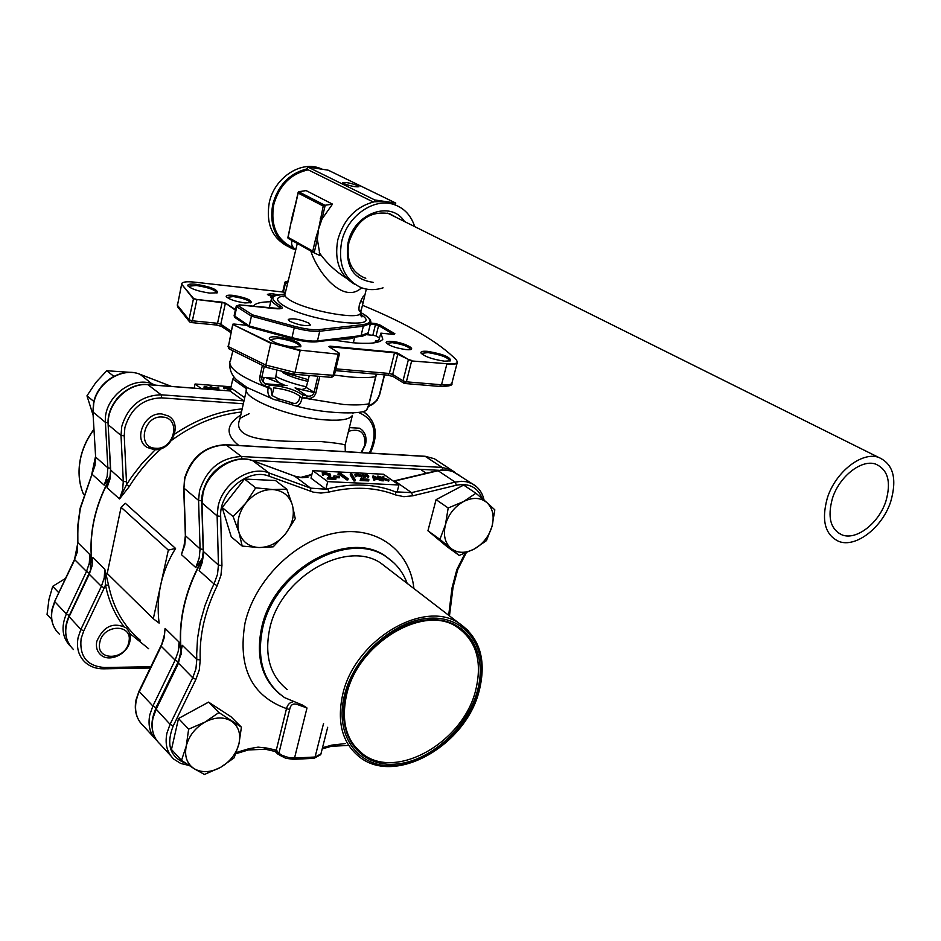<?xml version="1.0" encoding="UTF-8"?>
<svg xmlns="http://www.w3.org/2000/svg" width="941" height="941" viewBox="0 0 941 941"><rect width="100%" height="100%" fill="white"/><g stroke="black" fill="none" stroke-linecap="round" stroke-linejoin="round"><path stroke-width="1.41" d="M306.495 386.857C294.062 384.046 283.747 380.552 275.548 376.388M202.88 557.507L195.787 567.552L199.186 558.06L200.08 548.921L198.575 500.389L199.48 491.014C206.502 469.112 220.476 457.62 241.414 456.514L442.105 467.418L450.986 469.724L455.009 472.358M356.804 472.888L331.644 471.606M311.894 474.417L300.297 477.522M185.353 535.805L183.871 547.156L181.401 554.602L184.777 543.298M181.19 653.889L178.237 661.794L175.132 660.147L178.249 651.337L179.072 642.103L181.237 654.218M164.216 636.222L165.075 628.376L164.581 634.069L161.229 646.244L139.315 691.6L152.877 706.032L175.132 660.147L161.229 646.244L164.287 637.516L165.075 628.376L179.072 642.103M91.865 565.541L92.641 557.343L92.042 566.011L89.266 574.233L69.046 616.849C63.47 630.082 64.941 640.974 73.457 649.525M123.612 626.188C114.673 614.414 108.627 600.687 105.474 585.008L108.556 585.161C113.332 608.192 123.953 626.6 140.421 640.362M150.219 668.028L103.498 668.816C96.311 668.875 90.218 666.734 85.231 662.382C78.621 656.112 76.233 647.867 78.091 637.633L80.867 629.423L101.369 586.349L104.251 587.866L105.474 585.008L104.827 569.293L108.556 585.161M153.301 618.755L159.123 623.118C157.465 610.168 158.017 597.335 160.77 584.632L168.333 550.097L121.083 507.293L107.215 573.492L153.301 618.755L160.77 584.632C163.569 571.928 168.498 559.871 175.567 548.438L168.333 550.097M175.567 548.438L125.365 503.329L121.083 507.293M368.578 405.853C372.812 405.312 376.388 401.713 379.317 395.079L384.34 374.859M300.026 396.302C294.38 392.079 285.641 389.256 273.819 387.845L272.043 395.573L278.477 398.772L291.534 402.642C295.968 404.665 298.756 402.76 299.885 396.89L300.026 396.302M230.369 361.003L232.827 350.922L230.474 360.662M229.816 361.662L230.839 359.533M279.806 383.046L283.947 384.74C279.559 383.516 276.748 381.399 275.501 378.388L276.772 371.013M278.477 398.772L277.666 400.49L275.007 399.796C269.22 398.172 266.938 394.173 268.161 387.774L269.596 385.198L270.279 385.34C284.006 386.328 294.639 389.468 302.167 394.761L307.025 395.973C310.495 396.667 312.824 395.573 313.988 392.679L317.882 376.224M268.291 387.186L264.515 385.763C260.904 384.128 259.34 381.14 259.81 376.788L262.374 365.508M272.043 395.573L270.902 388.315L268.161 387.774C241.59 377.6 228.816 368.79 229.851 361.344M291.922 404.654L277.76 400.478M291.534 402.642L292.216 404.806L294.274 405.512C298.156 406.818 300.767 404.254 302.096 397.808L343.465 404.465C354.051 405.23 362.544 405.018 368.931 403.842L375.835 376.659M299.885 396.89L302.096 397.808L302.72 394.997M334.349 375.094L350.123 376.988C360.744 377.859 369.237 377.776 375.624 376.741L369.178 403.713C367.813 408.57 366.425 410.982 365.014 410.946C366.308 410.794 367.613 408.429 368.931 403.842L376.329 374.165M319.811 376.376L315.788 393.314C314.153 397.337 311.106 398.972 306.637 398.219L307.025 395.973L295.086 387.868L300.849 389.374M315.788 393.314L306.213 387.445C303.861 389.586 300.979 390.021 297.544 388.751L295.086 387.868M306.213 387.445L309.307 375.506M375.024 342.724L375.553 340.571L376.965 342.348M275.384 295.333L268.15 295.156M277.736 294.756L271.902 293.627L267.397 294.321L272.349 297.027M250.518 302.884C249.153 300.297 243.401 298.191 233.262 296.556L226.922 297.403M244.942 302.931L251.235 302.626C251.47 299.908 245.413 297.485 233.027 295.356C228.416 294.909 226.134 295.286 226.205 296.462C228.663 299.238 234.909 301.391 244.942 302.931M216.818 293.027C215.477 289.993 208.655 287.487 196.363 285.488L188.6 286.217M209.784 293.11L217.489 292.757C217.783 289.605 210.666 286.782 196.14 284.3C190.494 283.747 187.718 284.17 187.8 285.594C190.67 288.805 197.998 291.31 209.784 293.11M449.927 361.05C448.304 357.545 441 354.733 428.002 352.604L421.674 353.345M444.47 361.179L450.563 360.815C450.751 357.204 443.129 354.063 427.72 351.369C423.109 350.981 420.827 351.428 420.862 352.71C424.097 356.439 431.966 359.262 444.47 361.179M410.499 349.511C408.959 346.653 402.924 344.371 392.385 342.665L386.939 343.289M392.385 342.665L392.115 341.442C388.104 341.089 386.116 341.465 386.139 342.571C388.821 345.641 395.385 347.982 405.83 349.582C420.004 351.087 405.524 342.583 392.115 341.442L392.138 341.442M300.179 346.888L300.214 346.829C298.803 343.218 291.357 340.36 277.901 338.242L270.091 339.736M293.357 347.111L300.838 346.617C301.402 342.865 293.674 339.642 277.642 336.949C271.996 336.478 269.22 337.031 269.314 338.607C272.537 342.406 280.547 345.241 293.357 347.111M379.352 341.63L378.635 340.877L380.87 333.149L393.844 334.455L394.855 333.726L379.588 324.774L375.177 323.504L375.435 324.68L370.319 324.151M339.195 353.675L338.195 354.192L300.226 350.17L270.937 342.818L233.286 324.692L232.839 324.175L234.133 324.045L246.836 325.304M235.473 309.613L225.452 303.143L222.147 302.179L196.916 299.509L193.575 298.473L181.919 284.535L181.942 283.229C183.307 281.771 187.588 281.418 194.799 282.171L283.464 292.086M235.356 310.107L225.452 303.143M375.177 323.504L370.707 323.034M366.449 334.667L372.836 335.302L375.435 324.68L378.588 325.586L379.588 324.774M393.656 334.443L378.588 325.586L376.047 335.937L372.836 335.302M393.938 334.467L394.855 333.726M376.047 335.937L379.364 337.901M362.508 305.284C407.853 323.998 439.224 342.312 456.632 360.25L457.326 362.309C456.467 363.755 452.997 364.226 446.928 363.708L411.629 360.956L394.526 352.757L328.903 346.664M230.898 332.702L221.77 326.598L220.782 324.233L225.311 303.614L222.147 302.179M361.132 343.324L369.401 343.3M411.723 360.462L408.429 359.509L403.019 380.846L406.371 381.823L411.629 360.956L446.928 363.708M408.429 359.509L398.019 353.263L392.679 374.447L403.019 380.846L404.795 383.505L406.371 381.823L441.517 384.787L446.834 364.191C452.668 364.696 456.114 364.273 457.161 362.955L457.361 362.226M398.019 353.263L394.62 352.275L389.374 373.483L392.679 374.447L393.597 376.835L403.595 383.022M394.62 352.275L329.926 346.147L329.715 347.182M329.926 346.147L329.032 346.747L339.148 353.098L338.29 353.687M380.87 333.149L382.811 339.242C379.917 343.1 369.637 344.241 351.946 342.689L332.267 339.901M253.423 306.307L253.552 306.06C255.329 303.273 261.08 301.849 270.773 301.767M378.635 340.877L375.553 340.571M246.248 387.033L245.66 388.186L246.813 388.398C239.637 397.561 290.734 418.063 326.586 419.968C341.218 420.827 349.805 419.333 352.346 415.487L345.135 444.987M147.349 384.646L147.725 384.563C127.541 382.364 106.427 403.701 108.109 424.415L110.709 470.324L110.038 478.875L107.015 487.709L109.838 478.534M161.534 448.469C148.89 459.573 138.139 472.264 129.27 486.556L119.519 498.953L126.482 484.768L131.834 476.64L141.773 463.784L155.253 449.692M129.27 486.556L126.482 484.768L126.47 481.78L123.295 481.392L121.013 435.448L121.718 426.602C128.035 406.053 141.174 395.455 161.146 394.797L243.684 400.842L229.91 390.938L147.996 384.693C127.988 382.446 106.545 404.065 108.309 424.814L121.013 435.448L124.224 435.812L126.47 481.78M229.957 390.938L230.51 389.268L232.403 388.915L244.707 397.725M234.297 377.223L232.78 379.07L230.51 389.268M109.885 478.299C102.146 492.178 96.758 506.493 93.7 521.267C90.712 535.982 90.207 550.203 92.147 563.941M238.791 445.458C225.24 434.683 225.899 424.544 240.79 415.028M249.142 413.711C241.955 417.11 238.873 418.874 239.896 418.992C229.486 443.458 285.123 441.282 321.387 441.588C335.913 442.988 343.818 444.152 345.112 445.081L345.3 451.633M287.087 385.504L265.915 383.822L269.596 385.198M264.515 385.763L265.915 383.822C262.857 382.587 261.492 380.411 261.81 377.27L275.501 378.388M307.919 381.364C297.191 379 288.769 376.035 282.629 372.483M286.17 373.177L308.319 379.705M890.774 501.435C882.505 527.395 855.91 548.133 838.913 541.463C825.092 534.994 821.211 520.585 827.268 498.248C835.208 472.382 861.556 451.468 878.423 457.291C893.197 463.748 897.314 478.463 890.774 501.435M885.904 501.188C878.965 523.067 856.557 540.546 842.254 534.982C830.538 529.536 827.257 517.374 832.397 498.507C839.101 476.699 861.321 459.09 875.542 464.054C887.928 469.5 891.386 481.874 885.904 501.188M320.293 218.641L321.975 219.112L318.587 229.004L317.34 239.143L314.153 252.858L320.093 255.634L317.34 239.143L315.658 238.661L318.587 229.004L323.222 206.044L325.198 205.244L321.975 219.112L332.491 204.115L325.198 205.244M323.222 206.044L298.168 193.081L298.638 191.741L324.88 205.279M332.491 204.115L306.107 190.6L298.638 191.741M295.403 205.256L292.533 214.983L288.111 237.355L312.777 251.129L315.658 238.661M363.238 302.226L361.415 309.413L359.968 311.683C358.85 311.248 358.674 308.883 359.415 304.578C362.191 297.368 363.908 294.627 364.579 296.356L363.238 302.226L360.438 301.414M284.935 294.251C270.585 294.804 269.044 298.615 280.312 305.684L279.018 306.778L277.536 305.884C272.49 302.708 270.502 300.12 271.596 298.132C269.173 297.027 273.619 295.721 284.958 294.192M280.889 308.519L279.383 306.989L280.7 305.919C283.923 308.26 282.182 309.189 275.478 308.683L239.732 304.896L238.179 305.66L252.541 314.882L251.435 316.164L236.803 306.766L236.273 306.013L239.414 304.872M309.001 323.186C300.12 319.293 293.204 318.034 288.275 319.399L289.616 321.21C298.497 325.127 305.425 326.398 310.389 325.033L309.001 323.186M353.71 341.277L353.122 342.806M236.238 306.143L234.121 315.682L249.247 325.962L249.283 326.774M370.789 321.881L370.472 323.516L363.32 326.245L319.74 331.232L317.446 340.96L316.117 341.771C310.142 342.312 302.085 341.254 291.945 338.607L291.981 337.619C302.661 340.407 311.153 341.512 317.446 340.96L361.05 335.619L368.202 332.808L368.554 331.361M291.863 338.595L249.8 327.115M318.987 329.632L319.74 331.232C313.447 331.75 304.943 330.62 294.251 327.821L291.981 337.619L249.247 325.962L251.435 316.164L294.251 327.821L294.78 326.374C304.931 329.021 313 330.103 318.987 329.632L362.591 324.692C372.201 323.233 372.295 319.611 362.861 313.824L360.709 312.565M284.958 282.194L282.947 291.004L283.488 291.698L285.535 282.759L286.782 281.759L287.723 282.312M284.229 292.922L283.488 291.698L285.323 292.804M279.383 306.989L278.56 308.813M297.297 243.46L285.041 294.039C284.206 295.545 285.758 297.509 289.675 299.932C305.496 310.342 358.321 320.293 360.45 313.4L360.709 312.353M361.556 287.781C343.935 304.519 318.058 273.749 310.812 251.012M319.281 252.67C326.351 262.739 335.396 271.267 346.441 278.23M295.203 249.247C291.898 246.66 290.875 243.766 292.145 240.578M314.153 252.858L312.777 251.129M313.741 252.659L288.064 238.296L288.111 237.355M294.804 207.679L291.463 222.252M292.345 247.389C276.642 239.614 270.432 225.428 273.702 204.856C279.171 185.448 290.663 173.767 308.201 169.827M355.251 284.582C339.866 275.913 334.055 260.986 337.807 239.767C343.794 219.147 355.969 206.479 374.353 201.774L385.316 201.515L395.326 204.867L395.773 203.068L328.268 170.203L307.883 167.028L374.789 199.963L395.773 203.068M343.771 183.566C350.44 186.071 355.51 187.13 358.991 186.741L357.839 185.706C351.181 183.201 346.112 182.154 342.653 182.542L343.771 183.566M295.133 249.588L291.828 248.483C275.689 240.461 269.302 225.875 272.655 204.703C278.148 185.048 289.757 173.073 307.484 168.757L307.883 167.028M286.64 245.766C271.726 237.261 265.927 222.958 269.232 202.868C274.066 178.484 299.791 160.805 319.399 168.063L322.587 169.321M373.118 282.312C353.298 279.559 344.959 266.35 348.076 242.684C353.922 213.348 391.009 199.821 404.465 221.511M396.949 217.771L389.621 213.701C370.389 210.384 356.827 219.912 348.935 242.272C345.947 259.504 350.899 271.267 363.802 277.56L365.802 278.23M383.058 287.84C375.236 290.31 367.79 290.193 360.732 287.464C344.171 279.277 337.807 264.068 341.63 241.837C347.076 216.136 374.071 197.222 394.244 204.62C404.312 208.196 411.135 215.524 414.687 226.593M395.302 204.985L396.032 205.267M374.353 201.774L374.789 199.963M373.271 201.997L307.331 169.404L307.484 168.757M349.382 427.626L359.615 428.214C365.073 431.554 367.049 436.989 365.531 444.528L361.591 452.586M361.121 452.55L364.814 445.187C365.684 432.589 360.25 427.967 348.476 431.331M131.434 372.424L106.733 370.742L95.864 382.469L86.972 395.808L93.1 415.181M113.826 376.318L106.733 370.742M93.9 401.525L86.972 395.808M161.84 413.969L168.404 415.993C183.224 423.862 171.521 451.504 154.242 449.669L147.137 447.422C132.716 439.341 144.702 411.911 161.84 413.969M155.736 448.257C174.461 450.08 181.507 417.616 162.381 417.039C143.408 415.04 136.504 448.034 155.736 448.257M65.529 578.421L52.696 586.337L48.956 599.452L47.05 614.449L51.696 619.484M58.777 592.724L52.696 586.337M96.747 641.468C103.287 626.435 112.967 621.825 125.812 627.635C129.611 631.023 130.987 635.54 129.905 641.209C127.647 654.242 109.109 662.899 100.628 654.736C97.029 651.395 95.735 646.973 96.747 641.468M128.799 642.197C133.598 623.589 103.122 623.612 99.793 642.444C95.229 661.205 125.565 660.723 128.799 642.197M451.021 548.45C457.561 553.379 465.325 553.579 474.276 549.026L459.22 555.437L439.894 539.358L445.446 524.702C443.058 534.97 444.917 542.886 451.021 548.45M463.525 501.565C454.503 506.717 448.481 514.433 445.446 524.702L448.187 507.987L463.525 501.565L475.911 493.249L486.862 502.553C480.439 497.413 472.664 497.083 463.525 501.565M474.276 549.026C483.086 543.91 489.014 536.323 492.049 526.266L486.426 540.663L474.276 549.026M492.049 526.266C494.507 516.174 492.778 508.269 486.862 502.553L494.825 509.834L492.049 526.266M475.911 493.249L463.642 485.074L436.083 499.636L427.932 530.771L447.222 546.803L459.22 555.437M427.932 530.771L439.894 539.358M436.083 499.636L448.187 507.987M285.535 533.806C292.498 524.419 294.78 514.833 292.38 505.035L295.251 518.667L285.535 533.806L273.184 546.827L259.069 547.533C269.255 547.391 278.077 542.816 285.535 533.806M238.979 532.477C242.308 541.922 249.012 546.944 259.069 547.533L242.202 546.086L238.979 532.477L233.133 516.562L245.707 503.235C238.602 512.869 236.356 522.62 238.979 532.477M292.38 505.035C289.299 495.554 282.723 490.39 272.655 489.543L286.817 489.202L292.38 505.035M272.655 489.543C262.351 489.473 253.376 494.049 245.707 503.235L255.681 487.826L272.655 489.543M286.817 489.202L275.478 480.51L244.519 479.051L255.681 487.826M244.519 479.051L222.182 507.517L231.274 536.852L242.202 546.086M222.182 507.517L233.133 516.562M231.451 721.135C223.852 716.642 215.042 716.948 205.032 722.065L218.924 712.549L241.414 727.17L238.967 743.802C241.037 733.78 238.544 726.229 231.451 721.135M220.512 767.409C230.086 761.704 236.238 753.835 238.967 743.802L234.097 757.87L220.512 767.409L204.432 774.467L194.211 768.738C201.95 773.008 210.713 772.561 220.512 767.409M205.032 722.065C195.222 727.816 188.953 735.827 186.247 746.072L188.647 729.157L205.032 722.065M186.247 746.072C184.271 756.27 186.93 763.821 194.211 768.738L181.495 760.375L186.247 746.072M241.414 727.17L230.98 716.724L208.561 702.115L178.508 718.501L171.474 749.495L181.495 760.375M178.508 718.501L188.647 729.157M208.561 702.115L218.924 712.549M228.687 389.056L224.37 388.315M229.11 390.786L228.098 389.633L230.039 388.068L224.523 387.645L224.287 388.715M224.523 387.645L223.887 387.186L223.652 388.257M223.887 387.186L230.851 387.727M230.616 388.774L230.027 390.75M226.828 390.609L227.663 390.668M218.006 388.48L215.148 388.257L218.124 389.503L218.006 388.48L217.806 389.374M217.912 388.468L217.736 389.28L217.63 388.445M218.63 389.986L211.09 386.822L214.36 387.927L217.971 388.198L217.865 387.339L217.689 388.174M217.865 387.339L218.653 387.398L218.959 390.009M215.183 389.715L210.843 387.904L211.09 386.822M208.467 389.209L208.949 388.01L205.091 386.351L209.043 387.798L210.314 386.763L209.784 388.08L214.019 389.633M213.195 389.562L209.702 388.292L209.302 389.268M208.537 389.033L204.021 387.374L204.256 386.292M90.559 570.211L89.866 554.625L92.124 564.094M110.215 476.346L104.169 485.144L107.18 476.346L107.85 467.806L105.427 422.403C103.134 398.231 132.21 375.012 152.948 384.163L155.571 385.163M109.909 478.169C94.265 506.858 88.336 535.441 92.1 563.941M231.051 386.798L195.058 383.999L194.164 388.115M195.058 383.999L201.386 388.668M209.878 388.351L209.984 389.315M230.333 389.88L229.533 390.456M329.385 474.158L325.115 472.911L322.728 473.97L322.163 472.735L324.41 472.358L330.467 474.17L330.585 476.005L329.385 477.31L335.337 477.593L335.819 479.345L327.127 478.922L329.797 475.052L329.385 474.158L329.103 475.334L323.845 474.111M336.102 478.157L327.409 477.734M323.257 473.993L323.586 475.205L322.434 475.146L322.363 473.652M325.115 472.911L324.821 474.088M323.869 474.029L323.586 475.205M339.63 476.628L333.973 475.828L339.63 476.628L339.336 477.805L335.349 477.616M334.737 476.393L334.455 477.558M333.973 475.828L333.679 477.005L334.573 477.052M346.888 479.216L347.864 479.922L346.735 479.863L339.972 474.97L338.031 474.876L340.089 474.464M348.158 478.746L338.29 473.182L340.618 473.299L348.158 478.746L347.864 479.922M347.017 478.687L346.735 479.863M340.254 473.805L339.972 474.97M338.29 473.182L337.995 474.358M353.792 480.933L350.228 474.84L350.511 473.676L351.699 473.735L355.275 479.816L354.087 479.757L353.792 480.933L354.98 480.98L354.263 479.757M354.087 479.757L350.511 473.676M355.275 479.816L354.98 480.98M363.497 477.51L362.991 478.945M362.156 475.793L357.921 474.558L355.651 475.605L354.969 474.487L357.204 474.017L363.214 475.805L363.755 477.146L362.332 478.91L368.143 479.192L368.919 479.757L368.625 480.922L360.132 480.51L362.156 475.793L361.873 476.958L357.639 475.723L355.369 476.769L354.922 474.676M368.919 479.757L360.427 479.345M357.921 474.558L357.639 475.723M356.321 475.158L357.756 475.24M355.651 475.605L355.369 476.769M357.062 474.57L356.921 475.17M366.684 474.487L368.848 476.134L365.579 474.429L366.684 474.487M368.072 476.099L367.79 477.252L365.284 475.593L365.579 474.429M363.355 474.323L365.52 475.97L362.238 474.264L363.355 474.323M364.732 475.934L364.449 477.087L363.908 476.734M362.238 474.264L362.014 475.146M377.459 477.957L374.059 476.522L374.518 477.816L377.459 477.957M378.376 478.346L374.636 478.169L375.012 479.263L374.212 479.216L373.036 475.817L382.022 479.604L378.376 478.346L378.082 479.51L374.342 479.322L374.73 480.416L373.918 480.38L372.742 476.969L373.53 477.275M378.153 479.24L381.74 480.757L378.082 479.51M373.095 475.993L372.848 476.981M382.022 479.604L381.74 480.757M382.893 477.934L377.823 476.052L382.893 477.663L382.952 476.311L383.799 476.358L383.74 477.981L389.021 479.945L383.728 478.251L383.669 479.687L382.822 479.639L382.893 477.934L382.599 479.098L377.529 477.216L377.823 476.052M383.693 479.228L388.727 481.098L383.681 479.498M389.021 479.945L388.727 481.098M389.268 569.634L380.635 562.989C345.829 539.452 280.23 577.268 269.691 628.753C264.233 655.501 270.079 675.779 287.24 689.577M264.456 749.024L274.737 751.365L276.313 750.095L286.499 708.608C287.605 704.668 289.687 702.433 292.733 701.927M306.648 707.679L302.273 704.974L284.582 697.634C263.727 682.825 256.387 659.876 262.539 628.776C274.396 570.199 350.264 528.642 387.692 557.872C396.714 564.153 403.219 572.657 407.182 583.396M306.919 707.926L298.473 704.938C293.545 702.798 290.604 704.338 289.652 709.561L278.889 753.282L279.371 755.023L285.805 758.293L293.474 759.328L294.533 758.034L315.082 757.023L320.928 753.929M298.826 704.056L298.473 704.938M413.922 588.572C409.935 550.626 376.859 525.454 336.196 532.888C295.592 539.993 254.905 579.915 245.036 622.954C237.555 667.345 251.376 695.893 286.499 708.608L289.652 709.561M275.431 751.506L278.113 754.212M275.207 751.33L277.23 753.294L278.101 752.812L279.206 754.894M203.232 551.52L201.727 562.859L199.163 570.587L202.515 559.613M294.168 475.958L253.329 460.937C234.65 453.197 207.373 470.818 202.927 493.86L202.009 503.27L203.456 554.555L202.186 562.636L199.163 570.587L214.03 583.949L217.5 574.316L218.441 565.059L217.136 515.939L218.1 506.434C222.676 483.133 250.235 465.207 269.044 472.958L252.847 460.761M307.742 477.322L301.814 477.687M312.8 470.653L327.715 481.627L398.913 484.98L383.54 474.24L312.8 470.653L311 478.157L325.868 489.202L327.797 488.791C352.604 482.874 375.153 483.886 395.432 491.814L411.546 492.649L412.793 495.801L403.877 496.683L395.596 494.931C375.647 487.156 353.475 486.191 329.079 492.025L320.952 493.072L313.188 492.119L269.15 476.217C248.706 467.559 219.053 491.955 220.676 516.362L221.947 565.506L220.923 575.386L217.218 585.655C204.915 610.744 199.257 635.504 200.233 659.935L199.292 669.91L195.893 679.437L173.191 725.982C165.922 744.825 170.133 757.282 185.836 763.339M302.696 477.746L294.651 476.134L310.624 488.144L325.868 489.202L327.715 481.627M188.976 765.421L180.778 763.492L173.909 759.211C167.063 752.776 164.746 744.096 166.933 733.145L170.062 724.311L192.752 677.767L178.155 662.852L182.354 645.314L178.402 663.417L156.065 709.42L152.983 718.148C150.854 728.993 153.183 737.615 159.994 744.013L170.791 755.799M181.519 652.866C179.66 638.08 180.507 622.66 184.048 606.604C187.612 590.807 193.623 575.398 202.08 560.389M302.226 477.569L311.753 475.04M336.725 471.864L353.216 472.7M374.071 478.828L373.295 478.593M368.46 477.228L367.837 477.063M329.221 474.829L328.385 474.934M277.677 753.976L275.054 751.365L276.654 750.236L278.101 752.812L282.488 755.529L288.475 757.493L294.533 758.034L306.989 707.997M236.32 752.494L248.824 748.742L248.389 749.953L264.844 749.271L266.679 748.048L276.654 750.236M398.913 484.98L397.02 492.378M383.422 479.663L383.375 480.839L382.528 480.804L382.599 479.098M364.567 476.628L365.226 477.134L364.449 477.087M367.907 476.793L368.554 477.299L367.79 477.252M334.431 477.558L333.679 477.005M324.951 473.605L329.232 474.793M330.714 475.852L330.138 477.346M203.162 549.426L200.08 548.921L185.353 535.629L183.683 487.767M438.482 461.455L434.377 458.738L425.544 456.42L226.252 444.858C205.503 445.881 191.682 457.208 184.801 478.851L183.93 488.132L184.542 478.451M201.739 500.871L198.575 500.389L183.93 488.132L185.6 536.182L184.742 545.227L181.401 554.602L195.787 567.552M442.929 469.83L442.105 467.418L425.061 456.267M242.155 459.043L241.414 456.514L225.816 444.705M438.859 470.312L251.706 460.349M228.404 462.16C215.16 467.983 206.655 477.946 202.903 492.061L202.48 494.272M178.237 661.794L155.959 707.679L152.736 717.701M155.959 707.679L152.877 706.032L149.819 714.748C147.69 725.558 150.031 734.168 156.829 740.567M160.97 645.773L139.103 691.035L136.304 700.21C134.234 710.914 136.586 719.465 143.35 725.84L153.736 737.179M89.054 573.857L68.869 616.402L80.867 629.423L83.737 630.94L81.126 638.61C79.291 656.453 87.054 666.099 104.416 667.51L150.842 666.746M91.842 565.635L89.266 574.233L101.369 586.349L104.192 578.045L104.827 569.293L92.641 557.343M148.631 648.702L129.623 633.305M104.251 587.866L83.737 630.94M103.498 668.816L104.416 667.51M181.401 653.442C179.413 638.421 180.225 622.742 183.824 606.392C187.506 590.078 193.787 574.198 202.68 558.754M301.191 477.628L311.812 474.782M334.467 471.747L354.875 472.782M109.744 478.981C102.157 492.708 96.864 506.858 93.841 521.443C90.901 535.947 90.36 549.979 92.206 563.541M369.237 453.033L370.554 450.363C377.835 431.319 373.718 418.663 358.203 412.358M370.554 450.363L371.413 450.551L370.166 453.08M371.401 450.574C378.576 433.436 375.765 420.415 362.991 411.488L367.014 414.263M368.237 406.806L377.082 400.313L379.588 394.961L384.575 374.871L379.317 395.079M376.6 374.189L375.871 376.518M306.637 398.219L302.237 397.22M317.199 387.363L315.329 387.01M331.208 377.235L333.055 375.635L338.195 354.192L300.226 350.17M293.251 374.059L295.062 372.424L300.132 350.687L270.937 342.818M266.962 367.46L265.821 365.084L270.796 343.312L233.286 324.692M266.374 367.319L229.345 349.029L228.381 346.629L232.815 324.233M409.876 346.641L406.547 346.323M215.948 324.892L217.547 323.292L222.064 302.661L196.916 299.509M189.364 321.599L177.978 307.319L177.461 305.331L188.976 319.752L189.882 322.093L191.023 322.528L192.364 320.799L196.834 299.991L193.575 298.473M231.227 331.197L220.782 324.233L217.547 323.292L192.364 320.799L188.976 319.752L193.434 298.944L181.919 284.535M181.589 284.394L177.461 305.331L181.742 283.723M439.6 386.316L441.517 384.787C447.351 385.234 450.798 384.763 451.856 383.363L452.068 382.575M232.403 388.915L229.251 390.891M230.016 390.95L147.725 384.563L161.146 394.797L161.687 397.855C143.044 398.478 130.787 408.382 124.882 427.555L124.224 435.812M108.121 424.532L110.509 469.9L123.295 481.392L122.601 490.026L119.519 498.953L107.015 487.709M174.532 434.201C196.269 419.51 218.818 411.064 242.178 408.876M241.472 412.005C217.112 414.652 193.858 424.073 171.697 440.27M243.343 403.76L161.687 397.855M245.66 388.186L232.78 379.07M352.804 413.758L353.216 412.852M259.81 376.788L261.81 377.27L264.292 366.378M232.65 324.739L228.381 346.629L265.821 365.084L295.062 372.424L334.29 375.377M335.855 368.837L389.374 373.483L387.821 375.153L335.419 370.636M403.936 383.234L404.795 383.505M298.168 193.081L295.356 205.456M360.415 314.341C387.857 330.785 308.707 321.94 283.076 305.272C275.348 300.191 275.76 297.085 284.288 295.945M287.37 283.853L284.982 282.077L287.817 281.077M288.005 281.1L286.782 281.759M359.756 336.408L361.05 335.619L363.32 326.245L362.591 324.692M252.541 314.882L294.78 326.374M354.345 337.184C352.346 338.795 347.558 339.383 339.995 338.948M238.179 305.66L236.803 306.766L234.662 316.458L235.179 317.693L249.565 327.08M279.653 305.86L280.536 305.813M271.302 299.438L269.255 307.989M239.732 304.896L280.853 308.695M93.912 429.543C87.101 438.741 82.596 448.669 80.397 459.337C77.95 472.064 79.032 483.803 83.643 494.566M171.25 386.363L139.786 374.224M90.548 570.152L67.529 619.601M69.175 615.473L66.352 613.979L86.501 571.469L89.277 563.271L89.866 554.625L77.856 542.604L77.797 525.643L80.114 508.316M70.599 646.432C62.247 637.88 60.836 627.071 66.352 613.979L54.872 601.758L52.178 609.792C50.426 619.801 52.814 627.918 59.354 634.116M89.336 572.963L86.501 571.469L74.739 559.707L54.707 601.334L52.026 609.321M104.169 485.144L92.03 474.229L80.303 508.658L77.974 526.031L77.468 551.591L74.562 559.307L77.856 542.734M110.426 468.265L107.85 467.806L95.629 457.067L94.994 465.513L80.138 508.234M153.336 384.998L140.127 374.353C122.412 366.743 97.346 382.293 93.735 403.43L93.1 412.076L105.427 422.403L108.074 422.838M93.535 403.124L92.912 411.688L95.629 457.067L92.912 411.805M124.718 391.409L116.802 398.749L111.25 407.994M229.275 389.833L230.263 389.927M363.414 477.616L363.132 478.781M354.651 746.248L362.638 753.894C396.361 780.701 463.101 742.061 475.605 690.553C482.698 661.523 476.311 640.245 456.479 626.694C423.544 604.204 357.98 643.021 346.664 694.47C340.854 721.147 346.17 740.955 362.638 753.894L355.51 747.283M346.041 694.693C355.839 654.936 397.525 619.237 432.766 619.672C468.183 619.507 488.108 653.477 477.334 691.094C467.054 728.722 429.002 762.504 394.208 764.221C359.274 766.515 335.714 734.462 346.041 694.693M478.663 691.059C489.673 652.654 469.359 617.955 433.189 618.096C397.184 617.625 354.581 654.113 344.582 694.74C334.043 735.38 358.133 768.079 393.809 765.727C429.343 763.951 468.171 729.463 478.663 691.059M380.635 562.989L458.714 622.989C479.934 637.563 486.756 660.194 479.181 690.87C465.936 745.025 395.82 785.817 359.721 757.152C342.265 743.214 336.619 722.217 342.783 694.164C354.71 640.151 423.356 599.158 458.714 622.989L468.477 630.752M392.291 561.424L386.786 557.072C349.323 527.807 273.419 569.376 261.574 627.976C255.681 656.842 261.798 678.92 279.936 694.223M327.68 727.287L320.74 754.67L314.012 758.317L315.082 757.023L323.563 723.441M201.75 502.894L203.221 551.332L218.441 565.059L221.947 565.506M294.509 476.04L253.188 460.843C230.933 451.468 200.033 476.899 201.75 502.717L217.136 515.939L220.676 516.362M269.15 476.217L269.044 472.958L310.624 488.144L310.753 491.355M173.191 725.982L170.062 724.311L155.841 708.82L178.12 662.923M182.354 645.314L196.798 659.488L195.928 668.839L192.752 677.767L195.893 679.437M248.824 748.742L258.081 747.142L266.679 748.048M217.218 585.655L214.03 583.949L211.466 589.289L204.985 605.545L200.315 621.966L197.539 638.304L196.669 654.277L196.798 659.488L200.233 659.935M459.008 475.017L451.492 470.912L441.458 469.935L394.855 481.004L411.546 492.649L455.162 482.121L456.409 485.227L412.793 495.801M395.432 491.814L395.596 494.931M484.086 500.142C482.404 492.566 478.381 487.05 472.006 483.615L452.75 471.37L445.74 469.982L438.13 470.747L455.162 482.121L461.56 481.298L466.442 481.733L472.006 483.615L476.593 486.744M331.314 746.307L331.797 745.119L345.182 743.602M322.504 747.742L331.797 745.119M322.21 748.883L331.361 746.295L347.205 745.484M453.068 587.09L451.986 588.101L456.856 569.564L465.077 553.296M448.692 615.285L451.986 588.101M457.702 569.67L456.856 569.564M482.262 498.589C477.734 487.332 469.124 482.874 456.409 485.227M327.797 488.791L329.079 492.025M264.103 377.459L263.08 381.94M454.985 472.347L434.377 458.738L425.156 456.279L225.899 444.705C205.091 445.705 191.317 456.914 184.565 478.357M140.033 722.147C135.633 715.795 134.316 708.326 136.069 699.716M136.104 699.586L139.068 691.106M70.269 645.997C64.459 637.339 63.976 627.494 68.846 616.449M265.844 377.6L283.947 384.74M229.628 363.414C229.592 370.26 232.051 375.835 236.991 380.14L247.177 387.586L273.502 399.278M275.007 399.796L277.666 400.49M277.701 400.501L292.063 404.748M292.216 404.806L294.274 405.512M365.014 410.946L365.014 410.946C359.721 414.087 324.422 414.122 295.227 405.747M315.905 392.809L314.035 392.456M313.518 392.362L297.544 388.751M226.663 297.168L226.205 296.462M188.341 286.393L187.8 285.594M421.462 353.687L420.862 352.71M386.645 343.371L386.139 342.571M270.008 339.666L269.314 338.607M457.326 362.309L451.856 383.363C453.044 385.351 449.104 386.375 440.047 386.457M109.85 478.451L110.52 470.03M246.424 390.092L239.896 418.992M331.644 377.376L334.267 375.459L339.407 354.039M331.526 377.365L293.674 374.189M293.557 374.177L266.585 367.413M227.91 346.182L229.028 348.84M221.453 326.398L216.289 325.01M216.183 324.998L191.117 322.54M189.882 322.093L191.023 322.528M177.437 306.154L177.284 304.766M439.918 386.445L404.924 383.505M393.303 376.659L387.939 375.165M387.621 213.136L878.423 457.291M837.419 532.324L842.254 534.982M298.144 192.399L295.215 205.303M361.415 309.413L360.45 313.4L361.885 316.894L359.497 314.247M360.721 312.494L363.097 313.882C369.366 317.517 371.824 320.728 370.472 323.516L368.202 332.808C370.06 332.961 361.462 337.207 360.238 336.455M353.44 342.395L354.71 337.137M234.956 317.54L234.097 315.835M316.611 341.818L360.144 336.466M316.517 341.83C310.318 342.371 302.12 341.312 291.91 338.631M283.982 292.851L285.158 293.568M283.453 296.756L284.817 294.945M366.331 289.087L364.579 296.356M291.769 219.194L287.828 237.779M293.71 210.69L295.203 205.326M363.802 277.56L358.415 274.56M394.244 204.62L390.28 202.68M321.704 169.18L319.399 168.063M421.368 469.947L426.261 473.264M227.863 390.68L228.051 389.833M93.9 429.296C87.043 438.494 82.526 448.457 80.314 459.161M83.631 494.601C78.962 483.768 77.856 471.97 80.314 459.196M171.333 386.375L140.033 374.295C121.989 366.59 97.182 382.058 93.547 403.054M56.189 630.623C51.896 624.553 50.508 617.484 52.014 609.415M74.551 559.342L54.707 601.334M95.441 456.785L91.83 473.888M363.473 478.322L363.755 477.146M393.95 562.93L387.692 557.872M314.012 758.317L293.474 759.328M302.296 477.569L307.954 477.299M156.653 740.296C150.701 731.216 150.419 720.747 155.806 708.902M248.389 749.953L235.862 753.729M449.469 615.896L453.056 587.302L457.679 569.717L466.195 552.837M437.518 470.594L394.255 480.851M276.042 751.894L275.29 751.471"/></g></svg>
